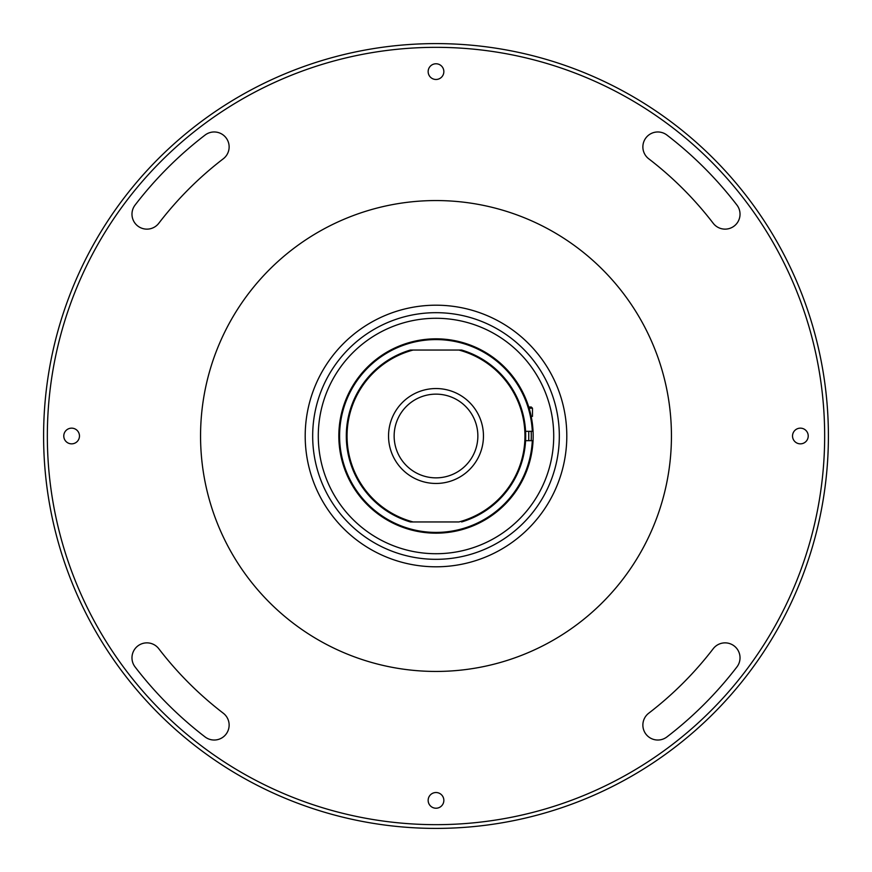 <?xml version="1.0" encoding="UTF-8"?>
<svg xmlns="http://www.w3.org/2000/svg" width="872" height="872" viewBox="0 0 872 872"><rect width="100%" height="100%" fill="white"/><g stroke="black" fill="none" stroke-linecap="round" stroke-linejoin="round"><path stroke-width="1.31" d="M828.4 436A392.4 392.4 0 0 1 436 828.4A392.4 392.4 0 0 1 43.6 436A392.4 392.4 0 0 1 436 43.6A392.4 392.4 0 0 1 828.4 436M47.339 436A388.661 388.661 0 0 0 436 824.661A388.661 388.661 0 0 0 824.661 436A388.661 388.661 0 0 0 436 47.339A388.661 388.661 0 0 0 47.339 436M642.871 146.921A14.944 14.944 0 0 0 648.714 158.78A349.421 349.421 0 0 1 713.22 223.287A14.944 14.944 0 0 0 734.18 226.044A14.944 14.944 0 0 0 736.938 205.084A379.32 379.32 0 0 0 666.917 135.062A14.944 14.944 0 0 0 642.871 146.921M131.977 214.185A14.944 14.944 0 0 0 158.78 223.287A349.421 349.421 0 0 1 223.287 158.78A14.944 14.944 0 0 0 226.044 137.82A14.944 14.944 0 0 0 205.084 135.062A379.32 379.32 0 0 0 135.062 205.084A14.944 14.944 0 0 0 131.977 214.185M131.977 657.815A14.944 14.944 0 0 0 135.062 666.917A379.32 379.32 0 0 0 205.084 736.938A14.944 14.944 0 0 0 226.044 734.18A14.944 14.944 0 0 0 223.287 713.22A349.421 349.421 0 0 1 158.78 648.714A14.944 14.944 0 0 0 131.977 657.815M808.224 436A7.848 7.848 0 0 0 800.376 428.152A7.848 7.848 0 0 0 792.528 436A7.848 7.848 0 0 0 800.376 443.848A7.848 7.848 0 0 0 808.224 436M443.848 71.624A7.848 7.848 0 0 0 436 63.776A7.848 7.848 0 0 0 428.152 71.624A7.848 7.848 0 0 0 436 79.472A7.848 7.848 0 0 0 443.848 71.624M79.472 436A7.848 7.848 0 0 0 71.624 428.152A7.848 7.848 0 0 0 63.776 436A7.848 7.848 0 0 0 71.624 443.848A7.848 7.848 0 0 0 79.472 436M642.871 725.079A14.944 14.944 0 0 0 666.917 736.938A379.32 379.32 0 0 0 736.938 666.917A14.944 14.944 0 0 0 734.18 645.956A14.944 14.944 0 0 0 713.22 648.714A349.421 349.421 0 0 1 648.714 713.22A14.944 14.944 0 0 0 642.871 725.079M443.848 800.376A7.848 7.848 0 0 0 436 792.528A7.848 7.848 0 0 0 428.152 800.376A7.848 7.848 0 0 0 436 808.224A7.848 7.848 0 0 0 443.848 800.376M652.071 529.522A235.44 235.44 0 0 1 342.478 652.071A235.44 235.44 0 0 1 219.929 342.478A235.44 235.44 0 0 1 529.522 219.929A235.44 235.44 0 0 1 652.071 529.522M318.28 435.51A117.72 117.72 0 0 1 436.49 318.28A117.72 117.72 0 0 1 553.72 436.49A117.72 117.72 0 0 1 435.51 553.72A117.72 117.72 0 0 1 318.28 435.51M312.677 435.488A123.323 123.323 0 0 0 435.488 559.323A123.323 123.323 0 0 0 559.323 436.512A123.323 123.323 0 0 0 436.512 312.677A123.323 123.323 0 0 0 312.677 435.488M566.8 436.545A130.8 130.8 0 0 1 435.455 566.8A130.8 130.8 0 0 1 305.2 435.455A130.8 130.8 0 0 1 436.545 305.2A130.8 130.8 0 0 1 566.8 436.545M318.28 436A117.72 117.72 0 0 1 436 318.28A117.72 117.72 0 0 1 553.72 436A117.72 117.72 0 0 1 436 553.72A117.72 117.72 0 0 1 318.28 436M338.837 436A97.163 97.163 0 0 1 433.667 338.859A97.163 97.163 0 0 1 533.054 431.324L532.302 431.324L533.054 431.324A97.163 97.163 0 0 1 433.667 533.141A97.163 97.163 0 0 1 338.837 436A97.163 97.163 0 0 1 433.667 338.859A97.163 97.163 0 0 1 533.054 431.324L533.065 431.651M533.065 431.684L533.163 434.725M391.201 522.219L390.503 521.859M385.893 519.254L384.585 518.448M384.541 518.415L383.724 517.903M383.735 354.097L384.399 353.672M388.956 350.98L390.307 350.25M390.351 350.228L391.201 349.781M410.374 350.043L413.132 350.043L410.374 350.043A89.696 89.696 0 0 0 410.374 521.957L413.132 521.957L410.374 521.957A89.696 89.696 0 0 1 410.374 350.043M461.626 350.043L413.132 350.043A88.944 88.944 0 0 0 413.132 521.957L458.868 521.957A88.944 88.944 0 0 0 458.868 350.043L461.626 350.043A89.696 89.696 0 0 1 461.626 521.957M436 388.541A47.459 47.459 0 0 0 388.541 436A47.459 47.459 0 0 0 436 483.459A47.459 47.459 0 0 0 483.459 436A47.459 47.459 0 0 0 436 388.541M436 477.856A41.856 41.856 0 0 0 477.856 436A41.856 41.856 0 0 0 436 394.144A41.856 41.856 0 0 0 394.144 436A41.856 41.856 0 0 0 436 477.856M524.072 394.962L514.731 379.048L524.072 394.962M514.731 379.048L515.123 379.614M525.565 440.676L533.054 440.676A97.163 97.163 0 0 0 533.163 436M532.302 440.676A96.421 96.421 0 0 1 386.449 518.709A96.421 96.421 0 0 1 386.449 353.291A96.421 96.421 0 0 1 532.302 431.324L525.565 431.324M529.108 408.205L532.476 408.205L532.476 416.38L531.168 416.38M528.748 407.039L531.31 407.039L532.476 408.205M531.179 440.676A95.299 95.299 0 0 0 531.179 431.324M528.748 440.676L528.748 431.324"/></g></svg>
